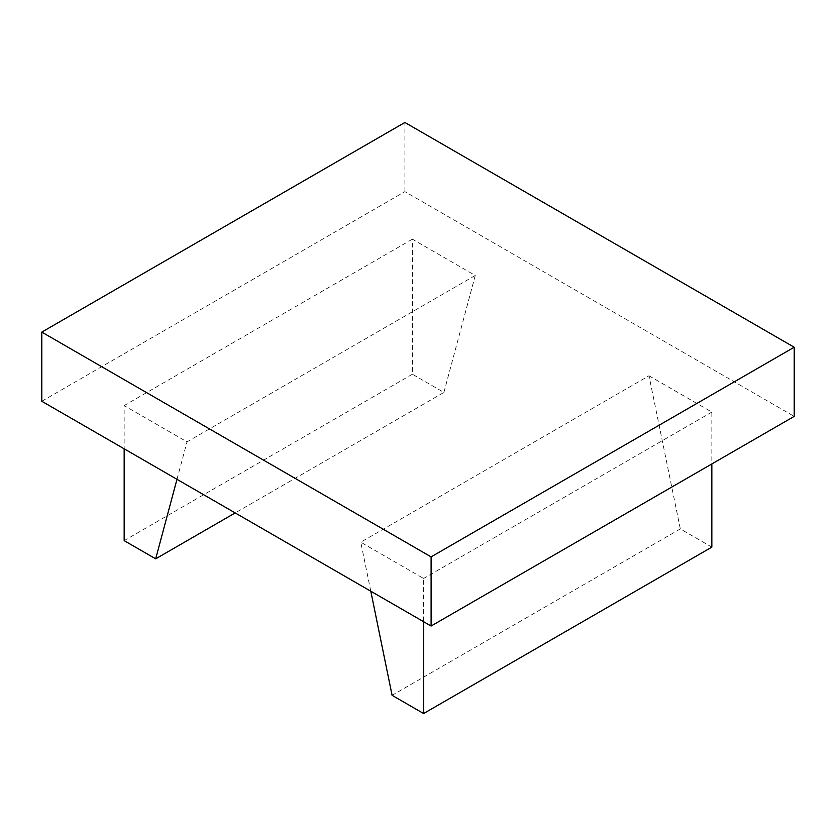 <?xml version="1.0" encoding="UTF-8"?>
<svg xmlns="http://www.w3.org/2000/svg" width="836" height="836" viewBox="0 0 836 836"><rect width="100%" height="100%" fill="white"/><g stroke="black" fill="none" stroke-linecap="round" stroke-linejoin="round"><path stroke-width="0.63" stroke-dasharray="4.18 3.13" d="M443.906 392.418L475.245 275.472L412.388 239.18L412.388 374.225L443.906 392.418L235.198 512.917M475.245 275.472L187.013 441.878L124.156 405.585L124.156 448.807M176.981 479.31L187.013 441.878M412.388 374.225L124.156 540.631M412.388 239.18L124.156 405.585M370.787 591.198L360.755 542.188L423.612 578.481L423.612 621.702M711.844 547.12L680.326 528.916L648.987 375.782L360.755 542.188M680.326 528.916L392.094 695.322M648.987 375.782L711.844 412.075L711.844 463.938M711.844 412.075L423.612 578.481M41.8 401.27L404.896 191.632L794.2 416.391M404.896 191.632L404.896 122.474"/><path stroke-width="1.25" d="M235.198 512.917L155.674 558.835L176.981 479.31M124.156 448.807L124.156 540.631L155.674 558.835M711.844 463.938L711.844 547.12L423.612 713.526L392.094 695.322L370.787 591.198M423.612 621.702L423.612 713.526M41.8 332.111L41.8 401.27L431.104 626.028L794.2 416.391L794.2 347.233L431.104 556.87L41.8 332.111L404.896 122.474L794.2 347.233M431.104 626.028L431.104 556.87"/></g></svg>
